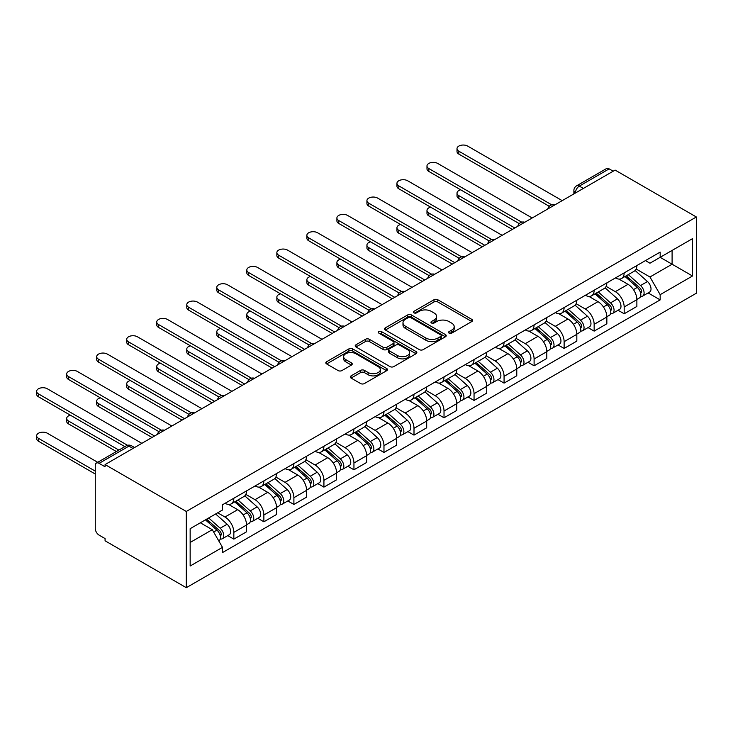 <?xml version="1.0" encoding="UTF-8"?>
<svg xmlns="http://www.w3.org/2000/svg" width="733" height="733" viewBox="0 0 733 733"><rect width="100%" height="100%" fill="white"/><g stroke="black" fill="none" stroke-linecap="round" stroke-linejoin="round"><path stroke-width="1.1" d="M449.082 333.139A1.869 1.081 0 0 0 451.72 333.139L471.795 321.549A2.675 1.539 0 0 0 472.583 320.458A2.675 1.539 0 0 0 471.795 319.368L437.793 299.742A2.675 1.539 0 0 0 434.009 299.742L413.943 311.323A1.869 1.081 0 0 0 413.394 312.093A1.869 1.081 0 0 0 413.943 312.854A1.869 1.081 0 0 0 416.582 312.854L419.184 311.351A8.549 4.939 0 0 1 431.27 311.351L434.11 312.991A8.549 4.939 0 0 1 436.611 316.482A8.549 4.939 0 0 1 434.11 319.973L431.508 321.475A1.869 1.081 0 0 0 430.958 322.236A1.869 1.081 0 0 0 431.508 322.996A1.869 1.081 0 0 0 434.156 322.996L436.749 321.503A8.549 4.939 0 0 1 448.843 321.503L451.675 323.134A8.549 4.939 0 0 1 454.185 326.625A8.549 4.939 0 0 1 451.675 330.116L449.082 331.618A1.869 1.081 0 0 0 448.532 332.379A1.869 1.081 0 0 0 449.082 333.139L449.082 331.618M351.07 375.873A2.675 1.539 0 0 0 350.292 376.964A2.675 1.539 0 0 0 351.07 378.054L360.618 383.561A2.675 1.539 0 0 0 364.393 383.561L386.685 370.687A2.675 1.539 0 0 0 387.473 369.597A2.675 1.539 0 0 0 386.685 368.507L352.683 348.881A2.675 1.539 0 0 0 348.899 348.881L326.606 361.745A2.675 1.539 0 0 0 325.828 362.835A2.675 1.539 0 0 0 326.606 363.925L338.133 370.577A2.675 1.539 0 0 0 341.908 370.577L351.455 365.071A2.675 1.539 0 0 0 352.234 363.98A2.675 1.539 0 0 0 351.455 362.89L345.738 359.591A7.147 4.123 0 0 1 343.649 356.678A7.147 4.123 0 0 1 348.056 352.866A7.147 4.123 0 0 1 355.844 353.755L378.228 366.683A7.147 4.123 0 0 1 380.326 369.597A7.147 4.123 0 0 1 375.91 373.409A7.147 4.123 0 0 1 368.122 372.52L364.393 370.367A2.675 1.539 0 0 0 360.618 370.367L351.07 375.873L351.07 378.054M186.301 511.46L105.076 464.566L615.124 170.093L696.35 216.986L186.301 511.46L186.301 587.692L696.35 293.218L696.35 216.986M419.368 349.641A2.675 1.539 0 0 0 423.152 349.641L445.444 336.768A2.675 1.539 0 0 0 446.223 335.677A2.675 1.539 0 0 0 445.444 334.587L411.433 314.952A2.675 1.539 0 0 0 407.658 314.952L385.366 327.825A2.675 1.539 0 0 0 384.578 328.915A2.675 1.539 0 0 0 385.366 330.006L419.368 349.641M379.593 333.542A1.869 1.081 0 0 1 381.49 333.808L381.49 331.591L416.06 351.547A2.675 1.539 0 0 1 416.848 352.637A2.675 1.539 0 0 1 416.06 353.727L393.768 366.601A2.675 1.539 0 0 1 389.993 366.601L355.991 346.966L365.529 341.496L365.529 339.278L355.991 344.785A2.675 1.539 0 0 0 355.203 345.875A2.675 1.539 0 0 0 355.991 346.966L355.991 344.785M365.529 341.496A2.675 1.539 0 0 1 369.304 341.496L369.304 339.278A2.675 1.539 0 0 0 365.529 339.278M369.304 339.278L383.093 347.24A2.675 1.539 0 0 0 386.877 347.24L393.209 343.585A2.675 1.539 0 0 0 393.988 342.494A2.675 1.539 0 0 0 393.209 341.404L378.842 333.112A1.869 1.081 0 0 1 378.301 332.351A1.869 1.081 0 0 1 379.456 331.353A1.869 1.081 0 0 1 381.49 331.591M105.076 464.566L105.076 466.793L99.111 463.348A5.443 3.143 -120 0 0 96.389 463.073A5.443 3.143 -120 0 0 95.263 465.565L95.263 528.466A5.443 3.143 -120 0 0 99.111 535.127L105.076 538.572L105.076 540.798L186.301 587.692M583.367 188.427L579.327 186.1A5.443 3.143 60 0 0 576.605 185.825L606.438 168.599A5.443 3.143 60 0 1 609.16 168.874L579.327 186.1A5.443 3.143 120 0 0 575.478 192.761L575.478 192.981M613.2 171.201L609.16 168.874M624.177 272.887A12.525 7.229 60 0 1 621.584 278.503L634.283 271.164A12.525 7.229 -120 0 0 636.876 265.548M606.145 286.365L615.317 291.661A12.525 7.229 60 0 1 624.177 306.999L636.876 299.66A12.525 7.229 -120 0 0 628.025 284.331L618.927 279.081M636.876 299.66L636.876 306.44L624.177 313.779L618.084 310.261M621.584 278.503A12.525 7.229 60 0 1 615.418 277.935M624.177 306.999L624.177 313.779M594.151 290.213A12.525 7.229 60 0 1 591.558 295.839L604.258 288.5A12.525 7.229 -120 0 0 606.851 282.883M588.058 327.596L594.151 331.114L606.851 323.775L606.851 316.995A12.525 7.229 -120 0 0 598 301.666L588.901 296.416M591.558 295.839A12.525 7.229 60 0 1 585.392 295.271M576.12 303.7L585.291 308.996A12.525 7.229 60 0 1 594.151 324.334L594.151 331.114M564.126 307.548A12.525 7.229 60 0 1 561.533 313.174L574.232 305.835A12.525 7.229 -120 0 0 576.825 300.218M558.033 344.931L564.126 348.45L576.825 341.111L576.825 334.33A12.525 7.229 -120 0 0 567.974 319.002L558.876 313.751M561.533 313.174A12.525 7.229 60 0 1 555.367 312.606M546.094 321.036L555.266 326.332A12.525 7.229 60 0 1 564.126 341.67L564.126 348.45M534.1 324.884A12.525 7.229 60 0 1 531.507 330.51L544.207 323.171A12.525 7.229 -120 0 0 546.8 317.554M528.007 362.267L534.1 365.785L546.8 358.446L546.8 351.666A12.525 7.229 -120 0 0 537.949 336.337L528.85 331.087M531.507 330.51A12.525 7.229 60 0 1 525.341 329.942M516.069 338.371L525.24 343.667A12.525 7.229 60 0 1 534.1 359.005L534.1 365.785M504.075 342.219A12.525 7.229 60 0 1 501.482 347.845L514.181 340.506A12.525 7.229 -120 0 0 516.774 334.889M497.982 379.602L504.075 383.112L516.774 375.782L516.774 369.001A12.525 7.229 -120 0 0 507.923 353.673L498.825 348.422M501.482 347.845A12.525 7.229 60 0 1 495.316 347.277M486.043 355.707L495.215 361.002A12.525 7.229 60 0 1 504.075 376.341L504.075 383.112M474.049 359.555A12.525 7.229 60 0 1 471.456 365.181L484.156 357.841A12.525 7.229 -120 0 0 486.749 352.225M467.956 396.938L474.049 400.447L486.749 393.117L486.749 386.337A12.525 7.229 -120 0 0 477.898 370.999L468.799 365.758M471.456 365.181A12.525 7.229 60 0 1 465.29 364.613M456.018 373.042L465.189 378.338A12.525 7.229 60 0 1 474.049 393.676L474.049 400.447M444.024 376.89A12.525 7.229 60 0 1 441.431 382.516L454.13 375.177A12.525 7.229 -120 0 0 456.723 369.56M437.931 414.273L444.024 417.783L456.723 410.453L456.723 403.672A12.525 7.229 -120 0 0 447.872 388.334L438.774 383.093M441.431 382.516A12.525 7.229 60 0 1 435.265 381.948M425.992 390.377L435.164 395.673A12.525 7.229 60 0 1 444.024 411.011L444.024 417.783M413.998 394.226A12.525 7.229 60 0 1 411.405 399.851L424.105 392.512A12.525 7.229 -120 0 0 426.698 386.896M407.905 431.609L413.998 435.118L426.698 427.788L426.698 421.008A12.525 7.229 -120 0 0 417.847 405.67L408.748 400.42M411.405 399.851A12.525 7.229 60 0 1 405.239 399.283M395.967 407.713L405.138 413.009A12.525 7.229 60 0 1 413.998 428.347L413.998 435.118M383.973 411.561A12.525 7.229 60 0 1 381.38 417.187L394.079 409.848A12.525 7.229 -120 0 0 396.672 404.231M377.88 448.944L383.973 452.453L396.672 445.123L396.672 438.343A12.525 7.229 -120 0 0 387.821 423.005L378.723 417.755M381.38 417.187A12.525 7.229 60 0 1 375.214 416.619M365.941 425.048L375.113 430.344A12.525 7.229 60 0 1 383.973 445.673L383.973 452.453M353.947 428.897A12.525 7.229 60 0 1 351.354 434.522L364.054 427.183A12.525 7.229 -120 0 0 366.647 421.567M347.854 466.27L353.947 469.789L366.647 462.459L366.647 455.679A12.525 7.229 -120 0 0 357.796 440.341L348.697 435.09M351.354 434.522A12.525 7.229 60 0 1 345.188 433.954M335.916 442.384L345.087 447.68A12.525 7.229 60 0 1 353.947 463.009L353.947 469.789M323.922 446.232A12.525 7.229 60 0 1 321.329 451.858L334.028 444.519A12.525 7.229 -120 0 0 336.621 438.902M317.829 483.606L323.922 487.124L336.621 479.794L336.621 473.014A12.525 7.229 -120 0 0 327.77 457.676L318.672 452.426M321.329 451.858A12.525 7.229 60 0 1 315.163 451.29M305.89 459.719L315.062 465.015A12.525 7.229 60 0 1 323.922 480.344L323.922 487.124M293.896 463.568A12.525 7.229 60 0 1 291.303 469.184L304.003 461.854A12.525 7.229 -120 0 0 306.596 456.238M287.803 500.941L293.896 504.46L306.596 497.13L306.596 490.35A12.525 7.229 -120 0 0 297.745 475.011L288.646 469.761M291.303 469.184A12.525 7.229 60 0 1 285.137 468.625M275.865 477.055L285.036 482.351A12.525 7.229 60 0 1 293.896 497.68L293.896 504.46M263.871 480.903A12.525 7.229 60 0 1 261.278 486.52L273.977 479.19A12.525 7.229 -120 0 0 276.57 473.573M257.778 518.277L263.871 521.795L276.57 514.465L276.57 507.685A12.525 7.229 -120 0 0 267.719 492.347L258.621 487.097M261.278 486.52A12.525 7.229 60 0 1 255.111 485.961M245.839 494.39L255.011 499.686A12.525 7.229 60 0 1 263.871 515.015L263.871 521.795M233.845 498.238A12.525 7.229 60 0 1 231.252 503.855L243.952 496.525A12.525 7.229 -120 0 0 246.545 490.908M227.752 535.612L233.845 539.131L246.545 531.801L246.545 525.02A12.525 7.229 -120 0 0 237.694 509.682L228.595 504.432M231.252 503.855A12.525 7.229 60 0 1 225.086 503.296M217.674 512.798L224.985 517.022A12.525 7.229 60 0 1 233.845 532.35L233.845 539.131M645.443 260.6L649.96 263.211L692.502 238.656L672.097 250.439L672.097 264.219L649.96 276.992L636.171 269.029M190.149 542.466L212.286 529.684L222.484 547.359L190.149 566.023L190.149 528.685L222.484 510.012L222.484 504.79L660.167 252.106L660.167 257.329L692.502 275.993L660.167 294.666L649.96 276.992M692.502 238.656L692.502 275.993M222.484 547.359L222.484 552.581L660.167 299.889L660.167 294.666M212.286 529.684L200.347 522.794M648.109 292.925L660.167 299.889M449.824 333.405L451.675 332.342A8.549 4.939 0 0 0 454.185 328.851L454.185 326.625M436.611 316.482L436.611 318.699A8.549 4.939 0 0 1 434.11 322.19L432.259 323.262M471.795 319.368L471.795 321.549L437.793 301.959A2.675 1.539 0 0 0 434.009 301.959L414.686 313.119M445.407 336.786L411.433 317.178A2.675 1.539 0 0 0 407.658 317.178L385.402 330.024M440.716 336.438A1.869 1.081 0 0 0 441.266 335.677A1.869 1.081 0 0 0 440.716 334.917L410.865 317.682A1.869 1.081 0 0 0 408.226 317.682L405.486 319.258A8.549 4.939 0 0 0 402.985 322.749A8.549 4.939 0 0 0 405.486 326.24L425.891 338.023A8.549 4.939 0 0 0 437.977 338.023L440.716 336.438L440.716 338.664A1.869 1.081 0 0 0 441.266 337.904L441.266 335.677M402.985 322.749L402.985 324.976A8.549 4.939 0 0 0 405.486 328.466L405.486 326.24M440.716 338.664L437.977 340.249A8.549 4.939 0 0 1 425.891 340.249L405.486 328.466M369.304 341.496L383.093 349.467A2.675 1.539 0 0 0 386.877 349.467L393.209 345.811A2.675 1.539 0 0 0 393.988 344.721L393.988 342.494M381.49 333.808L416.032 353.755M397.405 355.505A7.147 4.123 0 0 0 405.193 356.394A7.147 4.123 0 0 0 409.61 352.582A7.147 4.123 0 0 0 407.511 349.668L399.632 345.115A2.675 1.539 0 0 0 395.847 345.115L389.516 348.771A2.675 1.539 0 0 0 388.737 349.861A2.675 1.539 0 0 0 389.516 350.951L397.405 355.505L397.405 357.722A7.147 4.123 0 0 0 405.193 358.62A7.147 4.123 0 0 0 409.61 354.809L409.61 352.582M388.737 349.861L388.737 352.078A2.675 1.539 0 0 0 389.516 353.169L389.516 350.951M397.405 357.722L389.516 353.169M380.326 369.597L380.326 371.823A7.147 4.123 0 0 1 375.91 375.635A7.147 4.123 0 0 1 368.122 374.737L364.393 372.584A2.675 1.539 0 0 0 360.618 372.584L351.107 378.072M343.649 356.678L343.649 358.895A7.147 4.123 0 0 0 345.738 361.818L345.738 359.591M351.419 365.098L345.738 361.818M386.648 370.715L352.683 351.098A2.675 1.539 0 0 0 348.899 351.098L326.643 363.953M625.038 276.506L637.279 287.418A6.808 3.931 60 0 1 639.414 297.946L636.876 299.412M625.368 276.79L631.122 280.116M460.654 189.81A6.258 3.61 -0 0 0 457.007 193.1A6.258 3.61 -0 0 0 458.84 195.656L514.85 227.99M626.275 275.791L639.891 287.941A3.262 1.887 60 0 1 640.917 292.989A3.262 1.887 60 0 1 640.615 293.108M628.309 274.618L640.55 285.531A6.808 3.931 60 0 1 642.685 296.059A6.808 3.931 60 0 1 640.633 296.269M635.135 270.523L647.477 281.536A6.808 3.931 60 0 1 649.612 292.055L642.685 296.059M512.349 229.429L458.84 198.542A6.258 3.61 180 0 1 457.007 195.986L457.007 193.1M549.255 206.294L458.84 154.095A6.258 3.61 180 0 1 457.007 151.539L457.007 148.643A6.258 3.61 -0 0 0 458.84 151.2L551.738 204.837M562.202 200.65L467.691 146.096A6.258 3.61 -0 0 0 460.874 145.308A6.258 3.61 -0 0 0 457.007 148.643M595.013 293.841L607.254 304.754A6.808 3.931 60 0 1 609.389 315.282L606.851 316.748M595.343 294.125L601.097 297.451M430.628 207.146A6.258 3.61 -0 0 0 426.982 210.435A6.258 3.61 -0 0 0 428.814 212.991L484.825 245.326M596.25 293.127L609.865 305.276A3.262 1.887 60 0 1 610.891 310.325A3.262 1.887 60 0 1 610.589 310.444M598.284 291.954L610.525 302.866A6.808 3.931 60 0 1 612.66 313.394A6.808 3.931 60 0 1 610.607 313.605M605.11 287.858L617.452 298.872A6.808 3.931 60 0 1 619.587 309.39L612.66 313.394M482.323 246.764L428.814 215.878A6.258 3.61 180 0 1 426.982 213.321L426.982 210.435M564.987 311.177L577.228 322.089A6.808 3.931 60 0 1 579.363 332.617L576.825 334.083M565.317 311.461L571.071 314.787M400.603 224.481A6.258 3.61 -0 0 0 396.956 227.771A6.258 3.61 -0 0 0 398.789 230.327L454.799 262.661M566.224 310.462L579.84 322.612A3.262 1.887 60 0 1 580.866 327.66A3.262 1.887 60 0 1 580.563 327.779M568.258 309.289L580.499 320.202A6.808 3.931 60 0 1 582.634 330.73A6.808 3.931 60 0 1 580.582 330.94M575.084 305.194L587.426 316.207A6.808 3.931 60 0 1 589.561 326.726L582.634 330.73M452.298 264.1L398.789 233.213A6.258 3.61 180 0 1 396.956 230.657L396.956 227.771M519.23 223.629L428.814 171.43A6.258 3.61 180 0 1 426.982 168.874L426.982 165.979A6.258 3.61 -0 0 0 428.814 168.535L521.713 222.172M532.176 217.985L437.665 163.422A6.258 3.61 -0 0 0 430.848 162.644A6.258 3.61 -0 0 0 426.982 165.979M489.204 240.965L398.789 188.766A6.258 3.61 180 0 1 396.956 186.209L396.956 183.314A6.258 3.61 -0 0 0 398.789 185.87L491.687 239.508M502.151 235.32L407.64 180.758A6.258 3.61 -0 0 0 400.823 179.979A6.258 3.61 -0 0 0 396.956 183.314M534.962 328.512L547.203 339.425A6.808 3.931 60 0 1 549.338 349.953L546.8 351.419M535.292 328.796L541.046 332.122M370.577 241.817A6.258 3.61 -0 0 0 366.931 245.106A6.258 3.61 -0 0 0 368.763 247.662L424.774 279.997M536.199 327.798L549.814 339.947A3.262 1.887 60 0 1 550.84 344.996A3.262 1.887 60 0 1 550.538 345.115M538.233 326.625L550.474 337.537A6.808 3.931 60 0 1 552.609 348.056A6.808 3.931 60 0 1 550.556 348.276M545.059 322.529L557.401 333.533A6.808 3.931 60 0 1 559.536 344.061L552.609 348.056M422.272 281.435L368.763 250.549A6.258 3.61 180 0 1 366.931 247.992L366.931 245.106M504.936 345.848L517.177 356.76A6.808 3.931 60 0 1 519.312 367.288L516.774 368.754M505.266 346.132L511.02 349.458M340.552 259.152A6.258 3.61 -0 0 0 336.905 262.441A6.258 3.61 -0 0 0 338.738 264.989L394.748 297.332M506.173 345.133L519.789 357.283A3.262 1.887 60 0 1 520.815 362.331A3.262 1.887 60 0 1 520.512 362.45M508.207 343.951L520.448 354.873A6.808 3.931 60 0 1 522.583 365.391A6.808 3.931 60 0 1 520.531 365.611M515.033 339.855L527.375 350.869A6.808 3.931 60 0 1 529.51 361.396L522.583 365.391M392.247 298.771L338.738 267.884A6.258 3.61 180 0 1 336.905 265.328L336.905 262.441M474.911 363.183L487.152 374.096A6.808 3.931 60 0 1 489.287 384.623L486.749 386.089M475.241 363.467L480.995 366.793M310.526 276.488A6.258 3.61 -0 0 0 306.88 279.768A6.258 3.61 -0 0 0 308.712 282.324L364.722 314.668M476.148 362.469L489.763 374.618A3.262 1.887 60 0 1 490.789 379.667A3.262 1.887 60 0 1 490.487 379.786M478.182 361.287L490.423 372.208A6.808 3.931 60 0 1 492.558 382.727A6.808 3.931 60 0 1 490.505 382.947M485.008 357.191L497.35 368.204A6.808 3.931 60 0 1 499.485 378.732L492.558 382.727M362.221 316.106L308.712 285.219A6.258 3.61 180 0 1 306.88 282.663L306.88 279.768M459.179 258.3L368.763 206.101A6.258 3.61 180 0 1 366.931 203.545L366.931 200.65A6.258 3.61 -0 0 0 368.763 203.206L461.662 256.843M472.125 252.656L377.614 198.093A6.258 3.61 -0 0 0 370.797 197.314A6.258 3.61 -0 0 0 366.931 200.65M429.153 275.635L338.738 223.437A6.258 3.61 180 0 1 336.905 220.88L336.905 217.985A6.258 3.61 -0 0 0 338.738 220.541L431.636 274.179M442.1 269.991L347.589 215.429A6.258 3.61 -0 0 0 340.772 214.65A6.258 3.61 -0 0 0 336.905 217.985M399.128 292.971L308.712 240.772A6.258 3.61 180 0 1 306.88 238.216L306.88 235.32A6.258 3.61 -0 0 0 308.712 237.877L401.611 291.514M412.074 287.327L317.563 232.764A6.258 3.61 -0 0 0 310.746 231.985A6.258 3.61 -0 0 0 306.88 235.32M444.885 380.519L457.126 391.431A6.808 3.931 60 0 1 459.261 401.959L456.723 403.425M445.215 380.803L450.969 384.129M280.501 293.823A6.258 3.61 -0 0 0 276.854 297.103A6.258 3.61 -0 0 0 278.687 299.66L334.697 332.003M446.122 379.804L459.738 391.953A3.262 1.887 60 0 1 460.764 397.002A3.262 1.887 60 0 1 460.461 397.121M448.156 378.622L460.397 389.544A6.808 3.931 60 0 1 462.532 400.062A6.808 3.931 60 0 1 460.48 400.282M454.982 374.526L467.324 385.54A6.808 3.931 60 0 1 469.459 396.067L462.532 400.062M332.196 333.442L278.687 302.555A6.258 3.61 180 0 1 276.854 299.999L276.854 297.103M369.102 310.306L278.687 258.098A6.258 3.61 180 0 1 276.854 255.551L276.854 252.656A6.258 3.61 -0 0 0 278.687 255.212L371.585 308.85M382.049 304.662L287.538 250.1A6.258 3.61 -0 0 0 280.721 249.321A6.258 3.61 -0 0 0 276.854 252.656M414.86 397.854L427.101 408.767A6.808 3.931 60 0 1 429.236 419.294L426.698 420.751M415.19 398.138L420.944 401.464M250.475 311.159A6.258 3.61 -0 0 0 246.829 314.439A6.258 3.61 -0 0 0 248.661 316.995L304.671 349.339M416.097 397.139L429.712 409.289A3.262 1.887 60 0 1 430.738 414.337A3.262 1.887 60 0 1 430.436 414.457M418.131 395.957L430.372 406.879A6.808 3.931 60 0 1 432.507 417.398A6.808 3.931 60 0 1 430.454 417.618M424.957 391.862L437.299 402.875A6.808 3.931 60 0 1 439.434 413.403L432.507 417.398M302.17 350.777L248.661 319.89A6.258 3.61 180 0 1 246.829 317.334L246.829 314.439M339.077 327.642L248.661 275.434A6.258 3.61 180 0 1 246.829 272.878L246.829 269.991A6.258 3.61 -0 0 0 248.661 272.548L341.56 326.185M352.023 321.998L257.512 267.435A6.258 3.61 -0 0 0 250.695 266.656A6.258 3.61 -0 0 0 246.829 269.991M384.834 415.18L397.075 426.102A6.808 3.931 60 0 1 399.21 436.621L396.672 438.087M385.164 415.474L390.918 418.8M220.45 328.494A6.258 3.61 -0 0 0 216.803 331.774A6.258 3.61 -0 0 0 218.636 334.33L274.646 366.665M386.071 414.475L399.687 426.624A3.262 1.887 60 0 1 400.713 431.673A3.262 1.887 60 0 1 400.41 431.792M388.105 413.293L400.346 424.215A6.808 3.931 60 0 1 402.481 434.733A6.808 3.931 60 0 1 400.429 434.953M394.931 409.197L407.273 420.211A6.808 3.931 60 0 1 409.408 430.738L402.481 434.733M272.145 368.113L218.636 337.226A6.258 3.61 180 0 1 216.803 334.669L216.803 331.774M309.051 344.977L218.636 292.769A6.258 3.61 180 0 1 216.803 290.213L216.803 287.327A6.258 3.61 -0 0 0 218.636 289.883L311.534 343.52M321.998 339.333L227.487 284.771A6.258 3.61 -0 0 0 220.67 283.992A6.258 3.61 -0 0 0 216.803 287.327M354.809 432.516L367.05 443.438A6.808 3.931 60 0 1 369.185 453.956L366.647 455.422M355.139 432.809L360.893 436.135M190.424 345.829A6.258 3.61 -0 0 0 186.778 349.11A6.258 3.61 -0 0 0 188.61 351.666L244.62 384M356.046 431.81L369.661 443.96A3.262 1.887 60 0 1 370.687 449.008A3.262 1.887 60 0 1 370.385 449.127M358.08 430.628L370.321 441.55A6.808 3.931 60 0 1 372.456 452.069A6.808 3.931 60 0 1 370.403 452.288M364.906 426.533L377.248 437.546A6.808 3.931 60 0 1 379.382 448.074L372.456 452.069M242.119 385.448L188.61 354.561A6.258 3.61 180 0 1 186.778 352.005L186.778 349.11M279.026 362.313L188.61 310.105A6.258 3.61 180 0 1 186.778 307.548L186.778 304.662A6.258 3.61 -0 0 0 188.61 307.219L281.509 360.856M291.972 356.669L197.461 302.106A6.258 3.61 -0 0 0 190.644 301.327A6.258 3.61 -0 0 0 186.778 304.662M324.783 449.851L337.024 460.773A6.808 3.931 60 0 1 339.159 471.292L336.621 472.758M325.113 450.144L330.867 453.47M160.399 363.165A6.258 3.61 -0 0 0 156.752 366.445A6.258 3.61 -0 0 0 158.585 369.001L214.595 401.336M326.02 449.146L339.636 461.286A3.262 1.887 60 0 1 340.662 466.344A3.262 1.887 60 0 1 340.359 466.463M328.054 447.964L340.295 458.885A6.808 3.931 60 0 1 342.43 469.404A6.808 3.931 60 0 1 340.378 469.624M334.88 443.868L347.222 454.881A6.808 3.931 60 0 1 349.357 465.409L342.43 469.404M212.094 402.784L158.585 371.897A6.258 3.61 180 0 1 156.752 369.34L156.752 366.445M249 379.648L158.585 327.44A6.258 3.61 180 0 1 156.752 324.884L156.752 321.998A6.258 3.61 -0 0 0 158.585 324.554L251.483 378.191M261.947 374.004L167.436 319.441A6.258 3.61 -0 0 0 160.619 318.663A6.258 3.61 -0 0 0 156.752 321.998M294.758 467.187L306.999 478.108A6.808 3.931 60 0 1 309.134 488.627L306.596 490.093M295.087 467.48L300.842 470.806M130.373 380.5A6.258 3.61 -0 0 0 126.727 383.78A6.258 3.61 -0 0 0 128.559 386.337L184.569 418.671M295.995 466.481L309.61 478.622A3.262 1.887 60 0 1 310.636 483.679A3.262 1.887 60 0 1 310.334 483.798M298.029 465.299L310.27 476.221A6.808 3.931 60 0 1 312.405 486.739A6.808 3.931 60 0 1 310.352 486.959M304.855 461.204L317.197 472.217A6.808 3.931 60 0 1 319.331 482.745L312.405 486.739M182.068 420.119L128.559 389.223A6.258 3.61 180 0 1 126.727 386.676L126.727 383.78M218.975 396.984L128.559 344.776A6.258 3.61 180 0 1 126.727 342.219L126.727 339.333A6.258 3.61 -0 0 0 128.559 341.89L221.458 395.527M231.921 391.34L137.41 336.777A6.258 3.61 -0 0 0 130.593 335.998A6.258 3.61 -0 0 0 126.727 339.333M264.732 484.522L276.973 495.444A6.808 3.931 60 0 1 279.108 505.962L276.57 507.428M265.062 484.815L270.816 488.141M100.348 397.836A6.258 3.61 -0 0 0 96.701 401.116A6.258 3.61 -0 0 0 98.534 403.672L154.544 436.007M265.969 483.817L279.585 495.957A3.262 1.887 60 0 1 280.611 501.015A3.262 1.887 60 0 1 280.308 501.134M268.003 482.635L280.244 493.556A6.808 3.931 60 0 1 282.379 504.075A6.808 3.931 60 0 1 280.327 504.295M274.829 478.539L287.171 489.552A6.808 3.931 60 0 1 289.306 500.08L282.379 504.075M152.043 437.454L98.534 406.558A6.258 3.61 180 0 1 96.701 404.011L96.701 401.116M188.949 414.319L98.534 362.111A6.258 3.61 180 0 1 96.701 359.555L96.701 356.669A6.258 3.61 -0 0 0 98.534 359.225L191.432 412.862M201.896 408.675L107.385 354.112A6.258 3.61 -0 0 0 100.568 353.324A6.258 3.61 -0 0 0 96.701 356.669M234.707 501.858L246.948 512.779A6.808 3.931 60 0 1 249.083 523.298L246.545 524.764M235.036 502.151L240.791 505.477M70.322 415.171A6.258 3.61 -0 0 0 66.676 418.451A6.258 3.61 -0 0 0 68.508 421.008L118.883 450.089M235.944 501.152L249.559 513.292A3.262 1.887 60 0 1 250.585 518.35A3.262 1.887 60 0 1 250.283 518.469M237.978 499.97L250.219 510.892A6.808 3.931 60 0 1 252.354 521.41A6.808 3.931 60 0 1 250.301 521.63M244.804 495.875L257.146 506.888A6.808 3.931 60 0 1 259.28 517.406L252.354 521.41M116.382 451.537L68.508 423.894A6.258 3.61 180 0 1 66.676 421.338L66.676 418.451M158.924 431.645L68.508 379.447A6.258 3.61 180 0 1 66.676 376.89L66.676 374.004A6.258 3.61 -0 0 0 68.508 376.56L161.407 430.198M171.87 426.01L77.359 371.448A6.258 3.61 -0 0 0 70.542 370.66A6.258 3.61 -0 0 0 66.676 374.004M205.432 519.862L216.922 530.115A6.808 3.931 60 0 1 219.057 540.633L218.718 540.826M205.552 519.798L210.765 522.812M97.709 462.312L47.333 433.23A6.258 3.61 -0 0 0 40.517 432.452A6.258 3.61 -0 0 0 36.65 435.787A6.258 3.61 -0 0 0 38.483 438.343L95.263 471.127M206.669 519.147L219.534 530.628A3.262 1.887 60 0 1 220.56 535.686A3.262 1.887 60 0 1 220.257 535.796M208.703 517.974L220.193 528.227A6.808 3.931 60 0 1 222.328 538.746A6.808 3.931 60 0 1 220.276 538.966M215.63 513.97L227.12 524.223A6.808 3.931 60 0 1 229.255 534.742L222.328 538.746M95.263 474.013L38.483 441.229A6.258 3.61 180 0 1 36.65 438.673L36.65 435.787M124.848 446.644L38.483 396.782A6.258 3.61 180 0 1 36.65 394.226L36.65 391.34A6.258 3.61 -0 0 0 38.483 393.896L127.533 445.307M141.845 443.346L47.333 388.783A6.258 3.61 -0 0 0 40.517 387.995A6.258 3.61 -0 0 0 36.65 391.34M575.671 192.871L575.478 192.761A5.443 3.143 0 0 1 573.884 190.543L573.884 193.906M263.871 515.015L276.57 507.685M293.896 497.68L306.596 490.35M323.922 480.344L336.621 473.014M353.947 463.009L366.647 455.679M383.973 445.673L396.672 438.343M413.998 428.347L426.698 421.008M444.024 411.011L456.723 403.672M474.049 393.676L486.749 386.337M504.075 376.341L516.774 369.001M534.1 359.005L546.8 351.666M564.126 341.67L576.825 334.33M594.151 324.334L606.851 316.995M233.845 532.35L246.545 525.02M224.985 517.022L237.694 509.682M255.011 499.686L267.719 492.347M285.036 482.351L297.745 475.011M315.062 465.015L327.77 457.676M345.087 447.68L357.796 440.341M375.113 430.344L387.821 423.005M405.138 413.009L417.847 405.67M435.164 395.673L447.872 388.334M465.189 378.338L477.898 370.999M495.215 361.002L507.923 353.673M525.24 343.667L537.949 336.337M555.266 326.332L567.974 319.002M585.291 308.996L598 301.666M615.317 291.661L628.025 284.331M554.35 205.185A5.443 3.143 120 0 0 551.949 206.569M524.324 222.52A5.443 3.143 120 0 0 521.923 223.904M494.299 239.847A5.443 3.143 120 0 0 491.898 241.239M464.273 257.182A5.443 3.143 120 0 0 461.872 258.575M434.248 274.518A5.443 3.143 120 0 0 431.847 275.91M404.222 291.853A5.443 3.143 120 0 0 401.821 293.246M374.196 309.189A5.443 3.143 120 0 0 371.796 310.581M344.171 326.524A5.443 3.143 120 0 0 341.77 327.917M314.145 343.859A5.443 3.143 120 0 0 311.745 345.252M284.12 361.195A5.443 3.143 120 0 0 281.719 362.588M254.094 378.53A5.443 3.143 120 0 0 251.694 379.923M224.069 395.866A5.443 3.143 120 0 0 221.668 397.259M194.043 413.201A5.443 3.143 120 0 0 191.643 414.594M164.018 430.537A5.443 3.143 120 0 0 161.617 431.92M132.985 448.459L128.944 446.122L99.111 463.348M134.579 447.533L131.665 445.847A5.443 3.143 120 0 0 128.944 446.122A5.443 3.143 60 0 0 126.223 445.847L96.389 463.073M451.675 332.342L451.675 330.116M431.508 322.996L431.508 321.475M434.11 322.19L434.11 319.973M413.943 312.854L413.943 311.323M434.009 301.959L434.009 299.742M437.793 301.959L437.793 299.742M385.366 330.006L385.366 327.825M407.658 317.178L407.658 314.952M411.433 317.178L411.433 314.952M445.444 336.768L445.444 334.587M425.891 340.249L425.891 338.023M437.977 340.249L437.977 338.023M383.093 349.467L383.093 347.24M386.877 349.467L386.877 347.24M393.209 345.811L393.209 343.585M416.06 353.727L416.06 351.547M360.618 372.584L360.618 370.367M364.393 372.584L364.393 370.367M368.122 374.737L368.122 372.52M351.455 365.071L351.455 362.89M326.606 363.925L326.606 361.745M348.899 351.098L348.899 348.881M352.683 351.098L352.683 348.881M386.685 370.687L386.685 368.507M637.279 287.418L633.459 289.627M641.595 291.496L640.367 292.201M647.477 281.536L640.55 285.531M458.84 198.542L458.84 195.656M458.84 151.2L458.84 154.095M607.254 304.754L603.433 306.962M611.569 308.831L610.342 309.537M617.452 298.872L610.525 302.866M428.814 215.878L428.814 212.991M577.228 322.089L573.408 324.298M581.544 326.167L580.316 326.872M587.426 316.207L580.499 320.202M398.789 233.213L398.789 230.327M428.814 168.535L428.814 171.43M398.789 185.87L398.789 188.766M547.203 339.425L543.382 341.633M551.518 343.502L550.291 344.208M557.401 333.533L550.474 337.537M368.763 250.549L368.763 247.662M517.177 356.76L513.357 358.968M521.493 360.838L520.265 361.543M527.375 350.869L520.448 354.873M338.738 267.884L338.738 264.989M487.152 374.096L483.331 376.304M491.467 378.173L490.24 378.879M497.35 368.204L490.423 372.208M308.712 285.219L308.712 282.324M368.763 203.206L368.763 206.101M338.738 220.541L338.738 223.437M308.712 237.877L308.712 240.772M457.126 391.431L453.306 393.639M461.442 395.508L460.214 396.214M467.324 385.54L460.397 389.544M278.687 302.555L278.687 299.66M278.687 255.212L278.687 258.098M427.101 408.767L423.28 410.966M431.416 412.844L430.189 413.549M437.299 402.875L430.372 406.879M248.661 319.89L248.661 316.995M248.661 272.548L248.661 275.434M397.075 426.102L393.255 428.301M401.391 430.179L400.163 430.885M407.273 420.211L400.346 424.215M218.636 337.226L218.636 334.33M218.636 289.883L218.636 292.769M367.05 443.438L363.229 445.637M371.365 447.515L370.138 448.22M377.248 437.546L370.321 441.55M188.61 354.561L188.61 351.666M188.61 307.219L188.61 310.105M337.024 460.773L333.203 462.972M341.34 464.85L340.112 465.556M347.222 454.881L340.295 458.885M158.585 371.897L158.585 369.001M158.585 324.554L158.585 327.44M306.999 478.108L303.178 480.307M311.314 482.186L310.086 482.891M317.197 472.217L310.27 476.221M128.559 389.223L128.559 386.337M128.559 341.89L128.559 344.776M276.973 495.444L273.152 497.643M281.289 499.512L280.061 500.227M287.171 489.552L280.244 493.556M98.534 406.558L98.534 403.672M98.534 359.225L98.534 362.111M246.948 512.779L243.127 514.978M251.263 516.847L250.035 517.562M257.146 506.888L250.219 510.892M68.508 423.894L68.508 421.008M68.508 376.56L68.508 379.447M216.922 530.115L213.633 532.011M221.238 534.183L220.01 534.898M227.12 524.223L220.193 528.227M38.483 441.229L38.483 438.343M38.483 393.896L38.483 396.782M554.817 204.91A5.443 5.443 0 0 0 547.835 208.951M524.791 222.246A5.443 5.443 0 0 0 517.81 226.286M494.766 239.581A5.443 5.443 0 0 0 487.784 243.622M464.74 256.916A5.443 5.443 0 0 0 457.759 260.948M434.715 274.252A5.443 5.443 0 0 0 427.733 278.283M404.689 291.587A5.443 5.443 0 0 0 397.707 295.619M374.664 308.923A5.443 5.443 0 0 0 367.682 312.954M344.638 326.258A5.443 5.443 0 0 0 337.656 330.29M314.613 343.594A5.443 5.443 0 0 0 307.631 347.625M284.587 360.929A5.443 5.443 0 0 0 277.605 364.961M254.562 378.265A5.443 5.443 0 0 0 247.58 382.296M224.536 395.6A5.443 5.443 0 0 0 217.554 399.632M194.511 412.936A5.443 5.443 0 0 0 187.529 416.967M164.485 430.271A5.443 5.443 0 0 0 157.503 434.303M131.665 445.847A5.443 5.443 0 0 0 126.223 445.847M576.605 185.825A5.443 5.443 0 0 0 573.884 190.543"/></g></svg>
